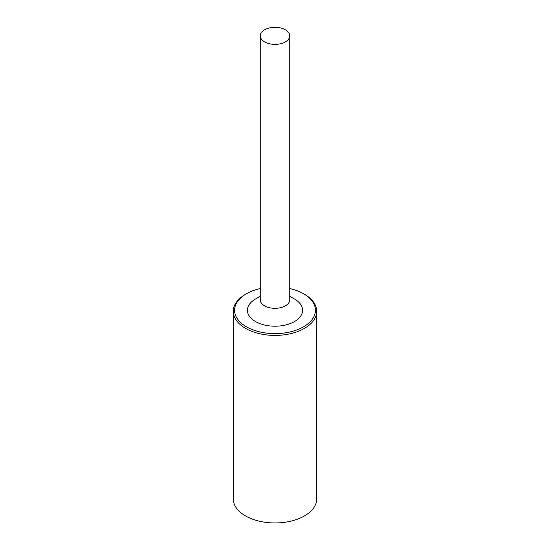 <?xml version="1.0" encoding="UTF-8"?>
<svg xmlns="http://www.w3.org/2000/svg" width="550" height="550" viewBox="0 0 550 550"><rect width="100%" height="100%" fill="white"/><g stroke="black" fill="none" stroke-linecap="round" stroke-linejoin="round"><path stroke-width="0.82" d="M246.414 326.782A40.425 23.341 0 0 0 303.586 326.782A40.425 23.341 0 0 0 303.586 293.776L304.494 294.298A41.704 24.076 180 0 1 316.704 311.327A41.704 24.076 180 0 1 290.964 333.575A41.704 24.076 180 0 1 245.506 328.35A41.704 24.076 180 0 1 233.296 311.327A41.704 24.076 180 0 1 245.506 294.298L246.414 293.776A40.425 23.341 0 0 0 246.414 326.782M260.239 35.86L260.239 299.798A14.761 8.518 0 0 0 264.564 305.827A14.761 8.518 0 0 0 280.644 307.67A14.761 8.518 0 0 0 289.761 299.798L289.761 35.86A14.761 8.518 0 0 0 285.436 29.831A14.761 8.518 0 0 0 269.356 27.988A14.761 8.518 0 0 0 260.239 35.86A14.761 8.518 0 0 0 264.564 41.883A14.761 8.518 0 0 0 280.644 43.725A14.761 8.518 0 0 0 289.761 35.86M294.511 299.014L289.761 296.271L294.511 299.014A27.589 15.929 180 0 1 294.511 321.544A27.589 15.929 180 0 1 255.489 321.544A27.589 15.929 180 0 1 255.489 299.014L260.239 296.271M233.296 311.327L233.296 498.884A41.704 24.076 0 0 0 245.506 515.907A41.704 24.076 0 0 0 290.964 521.132A41.704 24.076 0 0 0 316.704 498.884L316.704 311.327M304.494 294.298L303.586 293.776A40.425 23.341 0 0 0 289.761 288.551M260.239 288.551A40.425 23.341 0 0 0 246.414 293.776"/></g></svg>
